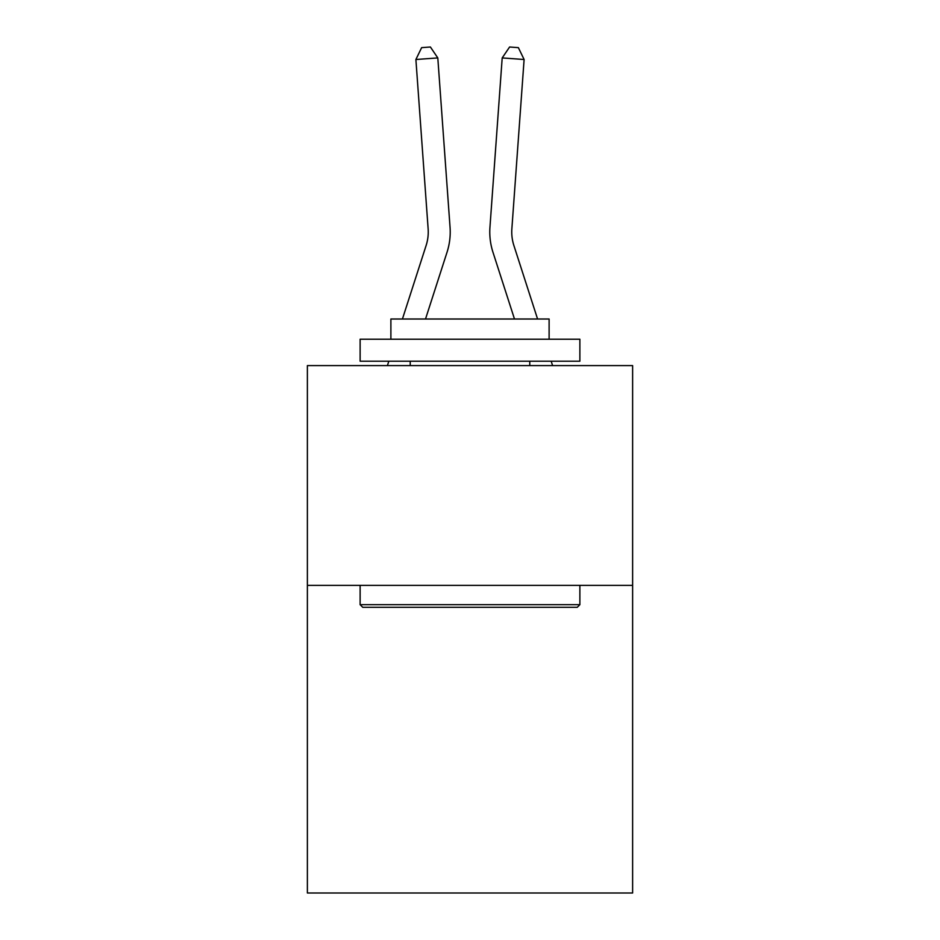 <?xml version="1.0" encoding="UTF-8"?>
<svg xmlns="http://www.w3.org/2000/svg" width="940" height="940" viewBox="0 0 940 940"><rect width="100%" height="100%" fill="white"/><g stroke="black" fill="none" stroke-linecap="round" stroke-linejoin="round"><path stroke-width="1.41" d="M632.62 585.35L632.62 893L307.38 893L307.38 365.601L632.62 365.601L632.62 585.35L307.38 585.35M450.048 227.233L437.805 57.928L450.048 227.233A65.929 65.929 159.1 0 1 447.041 252.226L425.514 319.012M428.135 228.82A43.945 43.945 -20.9 0 1 426.126 245.481A43.945 43.945 -20.9 0 0 428.135 228.82A43.945 43.945 -20.9 0 1 426.126 245.481A43.945 43.945 -20.9 0 0 428.135 228.82A43.945 43.945 -20.9 0 1 426.126 245.481L402.426 319.012L426.126 245.481A43.945 43.945 -61 0 0 428.135 228.82L415.891 59.502L421.637 47.635L430.403 47L437.805 57.928L415.891 59.502M387.409 365.601L388.819 361.207L387.409 365.601M537.574 319.012L513.875 245.481A43.945 43.945 61 0 1 511.865 228.82L524.109 59.502L502.195 57.928L489.952 227.233A65.929 65.929 -159.1 0 0 492.96 252.226L514.486 319.012M362.758 607.322L360.126 604.69L579.874 604.69L577.242 607.322L362.758 607.322M579.874 339.234L579.874 361.207L360.126 361.207L360.126 339.234L579.874 339.234M390.887 339.234L390.887 319.012L549.113 319.012L549.113 339.234M579.874 585.35L579.874 604.69M360.126 585.35L360.126 604.69M529.772 361.207L529.772 365.601M410.228 361.207L410.228 365.601M552.591 365.601L551.181 361.207M513.875 245.481A43.945 43.945 20.9 0 1 511.865 228.82A43.945 43.945 20.9 0 0 513.875 245.481A43.945 43.945 20.9 0 1 511.865 228.82A43.945 43.945 20.9 0 0 513.875 245.481A43.945 43.945 20.9 0 1 511.865 228.82M524.109 59.502L518.363 47.635L509.598 47L502.195 57.928L489.952 227.233"/></g></svg>
